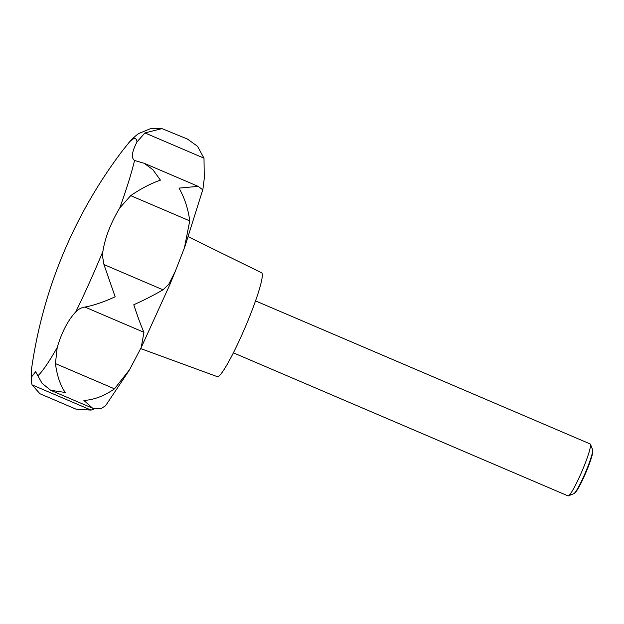 <?xml version="1.0" encoding="UTF-8"?>
<svg xmlns="http://www.w3.org/2000/svg" width="624" height="624" viewBox="0 0 624 624"><rect width="100%" height="100%" fill="white"/><g stroke="black" fill="none" stroke-linecap="round" stroke-linejoin="round"><path stroke-width="0.94" d="M94.442 408.837L91.081 410.101L75.894 409.11L39.952 393.744L32.042 384.86L31.426 382.044L31.855 376.522L35.623 371.709L42.058 383.284L50.716 390.296L65.263 392.48C60.31 385.351 57.034 375.726 55.435 363.597L57.205 347.506C61.815 332.046 68.016 320.167 75.793 311.86C78.179 309.278 81.214 307.679 84.911 307.063C93.686 305.44 103.763 302.016 115.159 296.798L103.958 264.568L102.5 256.066L102.913 251.355C105.082 237.565 110.705 223.08 119.777 207.909L130.705 195.647C140.876 188.666 150.782 183.503 160.43 180.157L152.911 169.744L144.261 163.309L134.55 160.485C131.024 158.051 131.836 151.874 136.991 141.944L144.955 132.928L161.975 128.614L187.465 139.066L197.527 146.312L203.993 158.168L204.274 178.355L202.894 189.376L202.511 189.641L198.136 186.342L179.057 188.12C184.61 197.972 188.175 208.892 189.751 220.88L184.454 247.736L175.352 271.19L168.722 284.372L162.997 289.809C154.916 294.575 145.181 299.559 133.786 304.762C137.592 316.477 140.985 325.658 143.949 332.303L141.242 347.42L129.652 369.564L114.473 388.838C104.333 395.944 94.138 399.812 83.897 400.444L92.656 408.229L101.096 408.525L105.518 405.811L129.199 370.375M140.657 348.566L217.277 376.646A56.464 6.295 -66.9 0 0 246.761 323.56A56.464 6.295 -66.9 0 0 261.674 272.813L188.425 236.824M233.353 352.817L568.019 495.885A28.236 3.143 -66.9 0 0 568.417 495.862A28.236 3.143 -66.9 0 0 582.777 469.349A28.236 3.143 -66.9 0 0 590.468 444.265A28.236 3.143 -66.9 0 0 590.218 443.968L255.551 300.901M568.417 495.862L573.807 493.654A24.055 2.683 -66.9 0 0 574.135 493.459A24.055 2.683 -66.9 0 0 586.053 471.065A24.055 2.683 -66.9 0 0 592.691 450.06A24.055 2.683 -66.9 0 0 592.605 449.693L590.468 444.265M592.691 450.06L592.8 451.09A23.135 2.582 113.1 0 1 586.42 471.292A23.135 2.582 113.1 0 1 574.954 492.827L574.135 493.459M161.975 128.614L150.384 128.716L139.113 133.372C137.514 134.152 134.589 136.672 130.346 140.93L122.944 150.088A470.543 470.543 0 0 0 31.918 366.35A130.151 14.508 -66.9 0 0 31.855 376.522M38.165 375.531A130.151 14.508 -66.9 0 0 57.205 347.506M75.793 311.86A130.151 14.508 -66.9 0 0 101.104 255.7A130.151 14.508 -66.9 0 0 102.913 251.355M189.751 220.88L130.705 195.647M91.081 410.101L32.042 384.86M114.473 388.838L55.435 363.597M143.949 332.303L84.911 307.063M162.997 289.809L103.958 264.568M203.993 158.168L144.955 132.928M119.777 207.909A130.151 14.508 -66.9 0 0 134.55 160.485M136.991 141.944A130.151 14.508 -66.9 0 0 128.287 143.317M175.352 271.19L169.556 285.316L141.71 346.46M92.656 408.229L50.716 390.296M198.136 186.342L144.261 163.309M202.878 189.446L185 246.238M31.426 382.044C30.935 375.445 31.099 370.211 31.918 366.35"/></g></svg>
